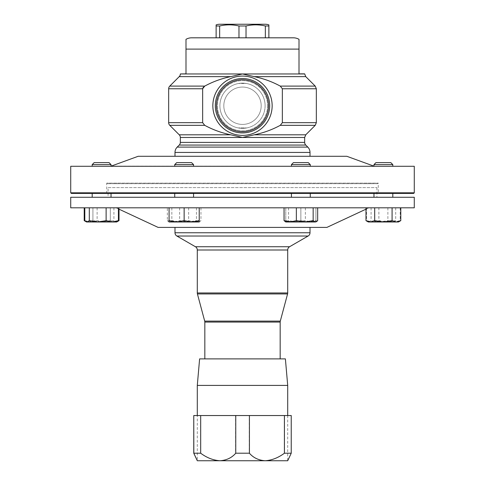 <?xml version="1.0" encoding="UTF-8"?>
<svg xmlns="http://www.w3.org/2000/svg" width="485" height="485" viewBox="0 0 485 485"><rect width="100%" height="100%" fill="white"/><g stroke="black" fill="none" stroke-linecap="round" stroke-linejoin="round"><path stroke-width="0.36" stroke-dasharray="2.42 1.82" d="M291.436 164.603L310.273 164.603L291.436 164.603L293.431 162.614L308.284 162.614L293.431 162.614L308.284 162.614L310.273 164.603L291.436 164.603L291.436 166.288L310.273 166.288L291.436 166.288M310.273 164.603L310.273 166.288M310.273 193.412L291.436 193.412L310.273 193.412L291.436 193.412L310.273 193.412L310.273 197.268L291.436 197.268L310.273 197.268M291.436 193.412L291.436 197.268M197.298 415.542L287.708 415.542L193.83 415.542L197.298 415.542L197.298 460.75L219.832 460.75C213.164 460.307 206.743 457.798 200.572 453.214L193.764 453.214M310.006 227.404L174.994 227.404L310.006 227.404M204.828 358.888L280.172 358.888L204.828 358.888M106.736 193.412L106.736 183.106L378.264 183.106L106.736 183.106L107.337 183.706L377.663 183.706L378.264 183.106L378.264 193.412L106.736 193.412L378.264 193.412M111.035 166.167L374.311 166.288L110.689 166.288M373.965 166.288L374.311 166.288M119.116 183.706L118.764 183.706M365.884 183.706L366.236 183.706M118.51 183.706L118.164 183.706M366.49 183.706L366.836 183.706M117.91 183.706L117.558 183.706M367.09 183.706L367.442 183.706M117.303 183.706L116.958 183.706M367.697 183.706L368.042 183.706M116.703 183.706L116.358 183.706M368.297 183.706L368.642 183.706M116.097 183.706L115.751 183.706M368.903 183.706L369.249 183.706M115.497 183.706L115.151 183.706M369.503 183.706L369.849 183.706M114.897 183.706L114.545 183.706M370.103 183.706L370.455 183.706M114.29 183.706L113.945 183.706M370.71 183.706L371.055 183.706M113.69 183.706L113.338 183.706M371.31 183.706L371.662 183.706M174.994 156.285L310.006 156.285L174.994 156.285M203.318 87.154L204.731 86.1C212.951 81.656 221.621 78.497 230.739 76.63L242.5 73.962L254.261 76.63C263.391 78.503 272.061 81.662 280.269 86.1L282.349 88.761L282.349 122.669L280.269 125.33C272.049 129.774 263.379 132.926 254.261 134.8L242.5 137.467L230.739 134.8C221.609 132.926 212.939 129.768 204.731 125.33L169.768 125.33M168.665 88.761L202.651 88.761L202.651 122.669L204.731 125.33M242.5 128.343A22.601 22.601 0 0 0 265.101 105.742A22.601 22.601 0 0 0 242.5 83.135L246.459 83.487A22.601 22.601 0 0 0 238.541 83.487A22.601 22.601 0 0 1 246.459 83.487L238.541 83.487L246.459 83.487L242.5 83.135A22.601 22.601 0 0 0 219.899 105.742A22.601 22.601 0 0 0 242.5 128.343L246.853 127.919L242.5 128.343A22.601 22.601 0 0 0 265.101 105.742A22.601 22.601 0 0 0 242.5 83.135L238.541 83.487L242.5 83.135A22.601 22.601 0 0 0 219.899 105.742A22.601 22.601 0 0 0 242.5 128.343L238.147 127.919L242.5 128.343M216.522 105.742A25.978 25.978 0 0 1 242.5 79.764A25.978 25.978 0 0 1 268.478 105.742A25.978 25.978 0 0 1 242.5 131.72A25.978 25.978 0 0 1 216.522 105.742M265.101 105.742A22.601 22.601 0 0 1 242.5 128.343A22.601 22.601 0 0 1 219.899 105.742A22.601 22.601 0 0 0 242.5 128.343A22.601 22.601 0 0 0 265.101 105.742A22.601 22.601 0 0 0 242.5 83.135A22.601 22.601 0 0 0 219.899 105.742A22.601 22.601 0 0 1 242.5 83.135A22.601 22.601 0 0 1 265.101 105.742A22.601 22.601 0 0 0 242.5 83.135A22.601 22.601 0 0 0 219.899 105.742A22.601 22.601 0 0 0 242.5 128.343A22.601 22.601 0 0 0 265.101 105.742M212.848 105.742A29.652 29.652 0 0 1 242.5 76.084A29.652 29.652 0 0 1 272.152 105.742A29.652 29.652 0 0 0 242.5 76.084A29.652 29.652 0 0 0 212.848 105.742A29.652 29.652 0 0 1 242.5 76.084A29.652 29.652 0 0 1 272.152 105.742A29.652 29.652 0 0 1 242.5 135.394A29.652 29.652 0 0 1 212.848 105.742A29.652 29.652 0 0 0 242.5 135.394A29.652 29.652 0 0 0 272.152 105.742A29.652 29.652 0 0 1 242.5 135.394A29.652 29.652 0 0 1 212.848 105.742M238.147 127.919A22.601 22.601 0 0 0 246.853 127.919A22.601 22.601 0 0 1 238.147 127.919L246.853 127.919L238.147 127.919M193.563 164.603L174.727 164.603L176.716 162.614L191.569 162.614L176.716 162.614L191.569 162.614L193.563 164.603L174.727 164.603L193.563 164.603L193.563 166.288L174.727 166.288L193.563 166.288M190.805 193.412L174.727 193.412L190.805 193.412M190.805 197.268L174.727 197.268L190.805 197.268M111.035 164.603L92.198 164.603L101.614 164.603L92.198 164.603L94.193 162.614L109.04 162.614L101.614 162.614L109.04 162.614L111.035 164.603L101.614 164.603L111.035 164.603L111.035 166.288L92.198 166.288L111.035 166.288M94.957 193.412L111.035 193.412L94.957 193.412M94.957 197.268L111.035 197.268L94.957 197.268M388.637 162.614L375.96 162.614L388.637 162.614M390.043 164.603L373.965 164.603L390.043 164.603M390.043 193.412L373.965 193.412L390.043 193.412M390.043 197.268L373.965 197.268L390.043 197.268M375.96 162.614L390.807 162.614L392.801 164.603L392.801 166.288M373.965 164.603L392.801 164.603M383.386 197.268L373.965 197.268L383.386 197.268M108.088 187.628L376.912 187.628L108.088 187.628L108.088 197.268L376.912 197.268L108.088 197.268M376.912 187.628L376.912 197.268M365.987 209.174L368.891 207.816L116.109 207.816L368.891 207.816M118.425 208.896L116.109 207.816M300.858 220.639L293.322 221.984L285.786 220.639L293.322 221.984L300.858 220.639L308.387 221.984L300.858 220.639L300.858 207.816L315.923 207.816L315.923 220.639L308.387 221.984L315.923 220.639L315.923 221.984L315.923 207.816L300.858 207.816L300.858 220.639M285.786 207.816L300.858 207.816L285.786 207.816L285.786 221.984L285.786 207.816M293.322 221.984L308.387 221.984L293.322 221.984M315.923 221.984L286.302 221.984L288.551 220.639L296.953 221.984L305.362 220.639L311.509 221.984L317.663 220.639M106.118 207.816L84.808 207.816L106.118 207.816M317.663 207.816L284.052 207.816L317.663 207.816M199.214 207.816L169.077 207.816L199.214 207.816L199.214 221.984L176.613 221.984L184.142 220.639L191.678 221.984L199.214 220.639M70.719 207.816L414.281 207.816M392.086 207.816L365.987 207.816L400.786 207.816L392.086 207.816L392.086 220.639L396.433 221.984L368.315 221.984L368.83 221.984L366.575 220.639L372.729 221.984L368.315 221.984M84.214 220.639L88.567 221.984L101.614 221.984L86.548 221.984L88.567 221.984L92.914 220.639L92.914 207.816L119.013 207.816L84.214 207.816L92.914 207.816L92.914 220.639L101.614 221.984L116.685 221.984L114.666 221.984L119.013 220.639M378.882 207.816L400.192 207.816L378.882 207.816L378.882 220.639L387.285 221.984L372.729 221.984L378.882 220.639M167.337 207.816L200.948 207.816L167.337 207.816L167.337 220.639L168.544 221.675L169.586 221.984L171.842 220.639L180.244 221.984L188.647 220.639L194.8 221.984L200.948 220.639L199.741 221.675L198.698 221.984L196.449 220.639L188.047 221.984L179.638 220.639L173.491 221.984L167.337 220.639M70.719 197.268L414.281 197.268M70.719 166.288L414.281 166.288M71.325 193.412L413.675 193.412M158.116 227.404L326.884 227.404M219.656 25.984L216.128 25.984L216.128 37.812L238.972 37.812L219.656 37.812L219.656 25.984C226.089 24.48 232.521 24.48 238.972 25.984L238.972 37.812L246.028 37.812L246.028 25.984C252.455 24.48 258.893 24.48 265.344 25.984L265.344 37.812L238.972 37.812M265.344 37.812L268.872 37.812L268.872 25.984L265.344 25.984M246.028 25.984L238.972 25.984M219.656 37.812L216.128 37.812M304.659 73.853L299.009 73.853L299.009 49.112L185.991 49.112L185.991 73.853L180.341 73.853M293.358 37.812L191.642 37.812M346.824 156.285L138.176 156.285M414.281 192.812L70.719 192.812M377.663 183.706L107.337 183.706M398.985 221.675L397.936 221.984L400.192 220.639L394.038 221.984L398.452 221.984L396.433 221.984L398.628 221.621M365.987 220.639L370.334 221.984L374.687 220.639L383.386 221.984L392.086 220.639M398.706 221.596L400.786 220.639M374.687 207.816L374.687 220.639M199.214 221.984L169.077 221.984L176.613 221.984L169.077 220.639L169.077 221.984L199.214 221.984L199.741 221.675M169.077 207.816L169.077 220.639M184.142 207.816L184.142 220.639M85.445 221.263L88.567 221.984L92.914 220.639L101.614 221.984L110.313 220.639L101.614 221.984L114.666 221.984L110.313 220.639L114.666 221.984L117.788 221.263M110.313 207.816L110.313 220.639L110.313 207.816M119.013 207.816L119.013 209.174M285.786 221.984L285.259 221.675M305.362 207.816L305.362 220.639M288.551 207.816L288.551 220.639M397.936 221.984L387.285 221.984L395.687 220.639L397.936 221.984M387.885 207.816L387.885 220.639L394.038 221.984L379.482 221.984L371.08 220.639L368.83 221.984M370.334 221.984L379.482 221.984L387.885 220.639M366.575 207.816L366.575 220.639M395.687 207.816L395.687 220.639M400.192 207.816L400.192 220.639M371.08 207.816L371.08 220.639M116.685 221.984L105.518 221.984L113.92 220.639L116.17 221.984L117.218 221.675M84.808 220.639L90.962 221.984L86.548 221.984M90.962 221.984L105.518 221.984L97.115 220.639L90.962 221.984M97.115 207.816L97.115 220.639M113.92 207.816L113.92 220.639M196.449 207.816L196.449 220.639M179.638 207.816L179.638 220.639M200.948 207.816L200.948 220.639M188.647 207.816L188.647 220.639M171.842 207.816L171.842 220.639M291.236 415.542L284.319 415.542L284.319 453.214C278.178 457.785 271.745 460.295 265.034 460.75L287.702 460.75L291.17 453.214L284.319 453.214M249.241 453.214L235.583 453.214C231.642 457.785 226.392 460.295 219.832 460.75L265.034 460.75C258.487 460.307 253.218 457.798 249.241 453.214L249.241 415.542L284.319 415.542M249.241 415.542L235.583 415.542L235.583 453.214M200.572 453.214L200.572 415.542L235.583 415.542M200.572 415.542L193.764 415.542M287.708 385.405L197.292 385.405M291.17 415.542L291.17 453.214M285.386 358.888L199.614 358.888M261.185 105.742A18.685 18.685 0 0 0 242.5 87.057A18.685 18.685 0 0 0 223.815 105.742A18.685 18.685 0 0 0 242.5 124.427A18.685 18.685 0 0 0 261.185 105.742A18.685 18.685 0 0 0 242.5 87.057A18.685 18.685 0 0 0 223.815 105.742A18.685 18.685 0 0 0 242.5 124.427A18.685 18.685 0 0 0 261.185 105.742A18.685 18.685 0 0 1 242.5 124.427A18.685 18.685 0 0 1 223.815 105.742A18.685 18.685 0 0 1 242.5 87.057A18.685 18.685 0 0 1 261.185 105.742A18.685 18.685 0 0 1 242.5 124.427A18.685 18.685 0 0 1 223.815 105.742A18.685 18.685 0 0 1 242.5 87.057A18.685 18.685 0 0 1 261.185 105.742M197.292 249.993L287.708 249.993M289.587 246.732L195.413 246.732M204.828 322.082L280.172 322.082M280.3 321.106L204.7 321.106M305.762 76.63L254.261 76.63M315.232 86.1L280.269 86.1M230.739 134.8L179.238 134.8M202.651 122.669L168.665 122.669M204.731 86.1L169.768 86.1M305.762 145.057L179.238 145.057M304.659 142.396L180.341 142.396M269.684 105.742A27.184 27.184 0 0 0 242.5 78.558A27.184 27.184 0 0 0 215.316 105.742A27.184 27.184 0 0 0 242.5 132.92A27.184 27.184 0 0 0 269.684 105.742M267.599 105.742A25.099 25.099 0 0 1 242.5 130.841A25.099 25.099 0 0 1 217.401 105.742A25.099 25.099 0 0 1 242.5 80.637A25.099 25.099 0 0 1 267.599 105.742A25.099 25.099 0 0 0 242.5 80.637A25.099 25.099 0 0 0 217.401 105.742A25.099 25.099 0 0 0 242.5 130.841A25.099 25.099 0 0 0 267.599 105.742M304.659 73.962L180.341 73.962M230.739 76.63L179.238 76.63M304.659 137.467L180.341 137.467M305.762 134.8L254.261 134.8M307.799 147.1L177.201 147.1M310.006 152.429L174.994 152.429M316.335 88.761L282.349 88.761M316.335 122.669L282.349 122.669M315.232 125.33L280.269 125.33M310.006 232.764L174.994 232.764M176.879 236.025L308.12 236.025M287.708 292.97L197.292 292.97M197.425 293.946L287.575 293.946M193.563 193.412L193.563 197.268M373.965 193.412L373.965 197.268M111.035 193.412L111.035 197.268M92.198 193.412L92.198 197.268M92.198 164.603L92.198 166.288M392.801 193.412L392.801 197.268M174.727 193.412L174.727 197.268M174.727 164.603L174.727 166.288M169.077 221.984L168.544 221.675M287.702 415.542L287.702 460.75"/><path stroke-width="0.73" d="M199.614 358.888L285.386 358.888L287.708 385.405L197.292 385.405L199.614 358.888M197.298 460.75L193.764 453.214L193.764 415.542L193.83 453.214L200.681 453.214C206.822 457.785 213.254 460.295 219.966 460.75L197.298 460.75L193.83 453.214M287.708 415.542L287.708 385.405M197.292 415.542L197.292 385.405M174.994 227.404L174.994 232.764A3.765 3.765 0 0 0 176.879 236.025L195.413 246.732A3.765 3.765 0 0 1 197.292 249.993L197.292 292.97A3.765 3.765 0 0 0 197.425 293.946L204.7 321.106A3.765 3.765 0 0 1 204.828 322.082L204.828 358.888M195.413 246.732L289.587 246.732A3.765 3.765 0 0 0 287.708 249.993L197.292 249.993M197.292 292.97L287.708 292.97A3.765 3.765 0 0 1 287.575 293.946L197.425 293.946M204.7 321.106L280.3 321.106A3.765 3.765 0 0 0 280.172 322.082L204.828 322.082M174.994 232.764L310.006 232.764A3.765 3.765 0 0 1 308.12 236.025L176.879 236.025M280.3 321.106L287.575 293.946M287.708 292.97L287.708 249.993M289.587 246.732L308.12 236.025M310.006 232.764L310.006 227.404M280.172 358.888L280.172 322.082M70.719 192.812L414.281 192.812L414.281 166.288L70.719 166.288L70.719 192.812L71.325 193.412L413.675 193.412L414.281 192.812M111.035 166.167L138.176 156.285L346.824 156.285L373.965 166.167L373.965 164.603L373.965 166.288M310.006 156.285L310.006 152.429A7.536 7.536 0 0 0 307.799 147.1L305.762 145.057A3.765 3.765 0 0 1 304.659 142.396L304.659 137.467L305.762 134.8L315.232 125.33L316.335 122.669L316.335 88.761L315.232 86.1L305.762 76.63L304.659 73.853L299.009 73.853L299.009 39.327L299.009 49.112L185.991 49.112L185.991 39.327A11.3 11.3 0 0 1 191.642 37.812L293.358 37.812A11.3 11.3 0 0 1 299.009 39.327M174.994 156.285L174.994 152.429A7.536 7.536 0 0 1 177.201 147.1L307.799 147.1M177.201 147.1L179.238 145.057A3.765 3.765 0 0 0 180.341 142.396L180.341 137.467A3.765 3.765 0 0 0 179.238 134.8L169.768 125.33A3.765 3.765 0 0 1 168.665 122.669L168.665 88.761A3.765 3.765 0 0 1 169.768 86.1L204.731 86.1C212.939 81.662 221.609 78.503 230.739 76.63L242.5 73.962L304.659 73.962M203.318 87.154L202.651 88.761L204.731 86.1M169.768 125.33L204.731 125.33C212.951 129.774 221.621 132.926 230.739 134.8L242.5 137.467L254.261 134.8C263.391 132.926 272.061 129.768 280.269 125.33L315.232 125.33M185.991 39.327L185.991 73.853L180.341 73.962A3.765 3.765 0 0 1 179.238 76.63L230.739 76.63M268.872 24.893L268.872 25.984L268.872 24.893A11.331 11.331 0 0 0 265.101 24.25L219.899 24.25L265.101 24.25M216.128 24.893L216.128 25.984L216.128 24.893A11.331 11.331 0 0 1 219.899 24.25M216.128 37.812L216.128 25.984L219.656 25.984L219.656 37.812M238.972 37.812L238.972 25.984C232.545 24.48 226.107 24.48 219.656 25.984M238.972 25.984L246.028 25.984L246.028 37.812L265.344 37.812L265.344 25.984C258.911 24.48 252.479 24.48 246.028 25.984M265.344 25.984L268.872 25.984L268.872 37.812L265.344 37.812M216.522 105.742A25.978 25.978 0 0 0 242.5 131.72A25.978 25.978 0 0 0 268.478 105.742A25.978 25.978 0 0 0 242.5 79.764A25.978 25.978 0 0 0 216.522 105.742M212.848 105.742A29.652 29.652 0 0 0 242.5 135.394A29.652 29.652 0 0 0 272.152 105.742A29.652 29.652 0 0 0 242.5 76.084A29.652 29.652 0 0 0 212.848 105.742M92.198 164.603L111.035 164.603L109.04 162.614L94.193 162.614L92.198 164.603L92.198 166.288M291.436 164.603L310.273 164.603L308.284 162.614L293.431 162.614L291.436 164.603L291.436 166.288M193.563 164.603L174.727 164.603L176.716 162.614L191.569 162.614L193.563 164.603L193.563 166.288M174.727 164.603L174.727 166.288M193.563 193.412L193.563 197.268M174.727 193.412L174.727 197.268M392.801 164.603L390.807 162.614L375.96 162.614L373.965 164.603L392.801 164.603L392.801 166.288M414.281 197.268L70.719 197.268L70.719 207.816L414.281 207.816L414.281 197.268M365.987 209.174L326.884 227.404L158.116 227.404L118.425 208.896M280.269 125.33L282.349 122.669L282.349 88.761L280.269 86.1C272.049 81.656 263.379 78.497 254.261 76.63L242.5 73.962L180.341 73.962M204.731 125.33L202.651 122.669L202.651 88.761L168.665 88.761M396.433 221.984L398.452 221.984L400.786 220.639L396.433 221.984L392.086 220.639L383.386 221.984L396.433 221.984M374.687 207.816L374.687 220.639L383.386 221.984L370.334 221.984L365.987 220.639L365.987 207.816M365.987 220.639L368.315 221.984L370.334 221.984L374.687 220.639M400.786 207.816L400.786 220.639M392.086 207.816L392.086 220.639M191.678 221.984L199.214 221.984L199.214 220.639L191.678 221.984L184.142 220.639L176.613 221.984L191.678 221.984M169.077 221.984L176.613 221.984L169.077 220.639L169.077 221.984M199.214 207.816L199.214 220.639M184.142 207.816L184.142 220.639M169.077 207.816L169.077 220.639M119.013 209.174L119.013 220.639L117.788 221.263M85.445 221.263L84.214 220.639L84.214 207.816M315.414 221.984L316.456 221.675L315.414 221.984L313.158 220.639L304.756 221.984L315.414 221.984M290.2 221.984L304.756 221.984L296.353 220.639L290.2 221.984L285.786 221.984L284.052 220.639L290.2 221.984M317.663 207.816L317.663 220.639L316.456 221.675M313.158 207.816L313.158 220.639M296.353 207.816L296.353 220.639M284.052 207.816L284.052 220.639M368.83 221.984L370.334 221.984M84.214 220.639L86.548 221.984L116.685 221.984L119.013 220.639M116.685 221.984L118.425 220.639L112.271 221.984L106.118 220.639L97.715 221.984L89.313 220.639L87.064 221.984L86.015 221.675L84.808 220.639L84.808 207.816M118.425 207.816L118.425 220.639M106.118 207.816L106.118 220.639M89.313 207.816L89.313 220.639M193.83 415.542L200.681 415.542L200.681 453.214M235.758 453.214L249.417 453.214C253.358 457.785 258.608 460.295 265.168 460.75L219.966 460.75C226.513 460.307 231.781 457.798 235.758 453.214L235.758 415.542L200.681 415.542M235.758 415.542L249.417 415.542L249.417 453.214M284.428 453.214L291.236 453.214L287.708 460.75L265.168 460.75C271.836 460.307 278.257 457.798 284.428 453.214L284.428 415.542L249.417 415.542M284.428 415.542L291.236 415.542L291.236 453.214M174.994 152.429L310.006 152.429M180.341 137.467L304.659 137.467M179.238 134.8L230.739 134.8M179.238 145.057L305.762 145.057M180.341 142.396L304.659 142.396M269.684 105.742A27.184 27.184 0 0 1 242.5 132.92A27.184 27.184 0 0 1 215.316 105.742A27.184 27.184 0 0 1 242.5 78.558A27.184 27.184 0 0 1 269.684 105.742M254.261 134.8L305.762 134.8M254.261 76.63L305.762 76.63M168.665 122.669L202.651 122.669M282.349 88.761L316.335 88.761M280.269 86.1L315.232 86.1M282.349 122.669L316.335 122.669M111.035 164.603L111.035 166.288M111.035 193.412L111.035 197.268M291.436 193.412L291.436 197.268M375.96 162.614L373.965 164.603M373.965 193.412L373.965 197.268M392.801 193.412L392.801 197.268M310.273 193.412L310.273 197.268M310.273 164.603L310.273 166.288M92.198 193.412L92.198 197.268M179.238 76.63L169.768 86.1M368.315 221.984L367.782 221.675M86.548 221.984L86.015 221.675"/></g></svg>
